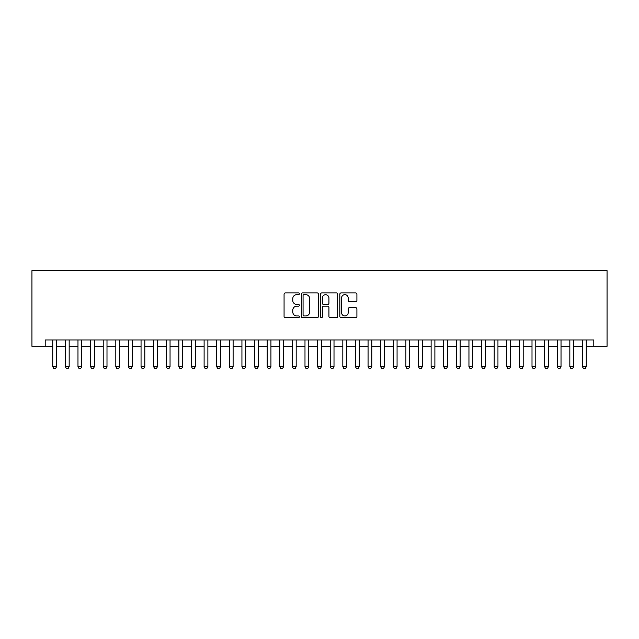 <?xml version="1.0" encoding="UTF-8"?>
<svg xmlns="http://www.w3.org/2000/svg" width="639" height="639" viewBox="0 0 639 639"><rect width="100%" height="100%" fill="white"/><g stroke="black" fill="none" stroke-linecap="round" stroke-linejoin="round"><path stroke-width="0.96" d="M299.324 293.796A0.863 0.863 0 0 0 298.453 292.934L285.306 292.934A1.238 1.238 0 0 0 284.067 294.172L284.067 316.457A1.238 1.238 0 0 0 285.306 317.695L298.453 317.695A0.863 0.863 0 0 0 299.324 316.824A0.863 0.863 0 0 0 298.453 315.962L296.752 315.962A3.962 3.962 0 0 1 292.79 312L292.79 310.139A3.962 3.962 0 0 1 296.752 306.177L298.453 306.177A0.863 0.863 0 0 0 299.324 305.314A0.863 0.863 0 0 0 298.453 304.444L296.752 304.444A3.962 3.962 0 0 1 292.79 300.482L292.79 298.629A3.962 3.962 0 0 1 296.752 294.667L298.453 294.667A0.863 0.863 0 0 0 299.324 293.796M355.675 301.656A1.238 1.238 0 0 0 356.913 300.418L356.913 294.172A1.238 1.238 0 0 0 355.675 292.934L341.074 292.934A1.238 1.238 0 0 0 339.836 294.172L339.836 316.457A1.238 1.238 0 0 0 341.074 317.695L355.675 317.695A1.238 1.238 0 0 0 356.913 316.457L356.913 308.901A1.238 1.238 0 0 0 355.675 307.663L349.429 307.663A1.238 1.238 0 0 0 348.191 308.901L348.191 312.647A3.315 3.315 0 0 1 344.876 315.962A3.315 3.315 0 0 1 341.569 312.647L341.569 297.974A3.315 3.315 0 0 1 344.876 294.667A3.315 3.315 0 0 1 348.191 297.974L348.191 300.418A1.238 1.238 0 0 0 349.429 301.656L355.675 301.656M45.193 346.298L45.193 339.996L593.807 339.996L593.807 346.298L607.05 346.298L607.05 270.632L31.95 270.632L31.95 346.298L52.757 346.298M318.414 294.172A1.238 1.238 0 0 0 317.176 292.934L302.574 292.934A1.238 1.238 0 0 0 301.336 294.172L301.336 316.457A1.238 1.238 0 0 0 302.574 317.695L317.176 317.695A1.238 1.238 0 0 0 318.414 316.457L318.414 294.172M321.824 292.934L336.426 292.934A1.238 1.238 0 0 1 337.664 294.172L337.664 316.457A1.238 1.238 0 0 1 336.426 317.695L330.179 317.695A1.238 1.238 0 0 1 328.941 316.457L328.941 307.415A1.238 1.238 0 0 0 327.703 306.177L323.558 306.177A1.238 1.238 0 0 0 322.32 307.415L322.32 316.824A0.863 0.863 0 0 1 321.449 317.695A0.863 0.863 0 0 1 320.586 316.824L320.586 294.172A1.238 1.238 0 0 1 321.824 292.934M56.544 346.298L65.37 346.298M69.156 346.298L77.982 346.298M81.768 346.298L90.594 346.298M94.38 346.298L103.206 346.298M106.993 346.298L115.819 346.298M119.605 346.298L128.431 346.298M132.217 346.298L141.043 346.298M144.829 346.298L153.656 346.298M157.442 346.298L166.268 346.298M170.046 346.298L178.88 346.298M182.658 346.298L191.492 346.298M195.27 346.298L204.105 346.298M207.883 346.298L216.717 346.298M220.495 346.298L229.329 346.298M233.107 346.298L241.933 346.298M245.719 346.298L254.546 346.298M258.332 346.298L267.158 346.298M270.944 346.298L279.77 346.298M283.556 346.298L292.382 346.298M296.169 346.298L304.995 346.298M308.781 346.298L317.607 346.298M321.393 346.298L330.219 346.298M334.005 346.298L342.831 346.298M346.618 346.298L355.444 346.298M359.23 346.298L368.056 346.298M371.842 346.298L380.668 346.298M384.454 346.298L393.281 346.298M397.067 346.298L405.893 346.298M409.671 346.298L418.505 346.298M422.283 346.298L431.117 346.298M434.895 346.298L443.73 346.298M447.508 346.298L456.342 346.298M460.12 346.298L468.954 346.298M472.732 346.298L481.558 346.298M485.344 346.298L494.171 346.298M497.957 346.298L506.783 346.298M510.569 346.298L519.395 346.298M523.181 346.298L532.007 346.298M535.794 346.298L544.62 346.298M548.406 346.298L557.232 346.298M561.018 346.298L569.844 346.298M573.63 346.298L582.456 346.298M586.243 346.298L593.807 346.298M303.932 294.667A0.863 0.863 0 0 0 303.07 295.53L303.07 315.091A0.863 0.863 0 0 0 303.932 315.962L305.73 315.962A3.962 3.962 0 0 0 309.691 312L309.691 298.629A3.962 3.962 0 0 0 305.73 294.667L303.932 294.667M328.941 298.038A3.315 3.315 0 0 0 325.626 294.731A3.315 3.315 0 0 0 322.32 298.038L322.32 303.206A1.238 1.238 0 0 0 323.558 304.444L327.703 304.444A1.238 1.238 0 0 0 328.941 303.206L328.941 298.038M56.544 339.996L56.544 366.73L55.601 368.368L53.708 368.368L52.757 366.73L52.757 339.996M52.757 366.73L56.544 366.73M69.156 339.996L69.156 366.73L68.205 368.368L66.32 368.368L65.37 366.73L65.37 339.996M65.37 366.73L69.156 366.73M81.768 339.996L81.768 366.73L80.818 368.368L78.932 368.368L77.982 366.73L77.982 339.996M77.982 366.73L81.768 366.73M94.38 339.996L94.38 366.73L93.43 368.368L91.545 368.368L90.594 366.73L90.594 339.996M90.594 366.73L94.38 366.73M106.993 339.996L106.993 366.73L106.042 368.368L104.149 368.368L103.206 366.73L103.206 339.996M103.206 366.73L106.993 366.73M119.605 339.996L119.605 366.73L118.654 368.368L116.761 368.368L115.819 366.73L115.819 339.996M115.819 366.73L119.605 366.73M132.217 339.996L132.217 366.73L131.267 368.368L129.374 368.368L128.431 366.73L128.431 339.996M128.431 366.73L132.217 366.73M144.829 339.996L144.829 366.73L143.879 368.368L141.986 368.368L141.043 366.73L141.043 339.996M141.043 366.73L144.829 366.73M157.442 339.996L157.442 366.73L156.491 368.368L154.598 368.368L153.656 366.73L153.656 339.996M153.656 366.73L157.442 366.73M170.046 339.996L170.046 366.73L169.103 368.368L167.21 368.368L166.268 366.73L166.268 339.996M166.268 366.73L170.046 366.73M182.658 339.996L182.658 366.73L181.716 368.368L179.823 368.368L178.88 366.73L178.88 339.996M178.88 366.73L182.658 366.73M195.27 339.996L195.27 366.73L194.328 368.368L192.435 368.368L191.492 366.73L191.492 339.996M191.492 366.73L195.27 366.73M207.883 339.996L207.883 366.73L206.94 368.368L205.047 368.368L204.105 366.73L204.105 339.996M204.105 366.73L207.883 366.73M220.495 339.996L220.495 366.73L219.552 368.368L217.659 368.368L216.717 366.73L216.717 339.996M216.717 366.73L220.495 366.73M233.107 339.996L233.107 366.73L232.165 368.368L230.272 368.368L229.329 366.73L229.329 339.996M229.329 366.73L233.107 366.73M245.719 339.996L245.719 366.73L244.777 368.368L242.884 368.368L241.933 366.73L241.933 339.996M241.933 366.73L245.719 366.73M258.332 339.996L258.332 366.73L257.389 368.368L255.496 368.368L254.546 366.73L254.546 339.996M254.546 366.73L258.332 366.73M270.944 339.996L270.944 366.73L270.001 368.368L268.108 368.368L267.158 366.73L267.158 339.996M267.158 366.73L270.944 366.73M283.556 339.996L283.556 366.73L282.614 368.368L280.721 368.368L279.77 366.73L279.77 339.996M279.77 366.73L283.556 366.73M296.169 339.996L296.169 366.73L295.226 368.368L293.333 368.368L292.382 366.73L292.382 339.996M292.382 366.73L296.169 366.73M308.781 339.996L308.781 366.73L307.83 368.368L305.945 368.368L304.995 366.73L304.995 339.996M304.995 366.73L308.781 366.73M321.393 339.996L321.393 366.73L320.443 368.368L318.557 368.368L317.607 366.73L317.607 339.996M317.607 366.73L321.393 366.73M334.005 339.996L334.005 366.73L333.055 368.368L331.17 368.368L330.219 366.73L330.219 339.996M330.219 366.73L334.005 366.73M346.618 339.996L346.618 366.73L345.667 368.368L343.774 368.368L342.831 366.73L342.831 339.996M342.831 366.73L346.618 366.73M359.23 339.996L359.23 366.73L358.279 368.368L356.386 368.368L355.444 366.73L355.444 339.996M355.444 366.73L359.23 366.73M371.842 339.996L371.842 366.73L370.892 368.368L368.999 368.368L368.056 366.73L368.056 339.996M368.056 366.73L371.842 366.73M384.454 339.996L384.454 366.73L383.504 368.368L381.611 368.368L380.668 366.73L380.668 339.996M380.668 366.73L384.454 366.73M397.067 339.996L397.067 366.73L396.116 368.368L394.223 368.368L393.281 366.73L393.281 339.996M393.281 366.73L397.067 366.73M409.671 339.996L409.671 366.73L408.728 368.368L406.835 368.368L405.893 366.73L405.893 339.996M405.893 366.73L409.671 366.73M422.283 339.996L422.283 366.73L421.341 368.368L419.448 368.368L418.505 366.73L418.505 339.996M418.505 366.73L422.283 366.73M434.895 339.996L434.895 366.73L433.953 368.368L432.06 368.368L431.117 366.73L431.117 339.996M431.117 366.73L434.895 366.73M447.508 339.996L447.508 366.73L446.565 368.368L444.672 368.368L443.73 366.73L443.73 339.996M443.73 366.73L447.508 366.73M460.12 339.996L460.12 366.73L459.177 368.368L457.284 368.368L456.342 366.73L456.342 339.996M456.342 366.73L460.12 366.73M472.732 339.996L472.732 366.73L471.79 368.368L469.897 368.368L468.954 366.73L468.954 339.996M468.954 366.73L472.732 366.73M485.344 339.996L485.344 366.73L484.402 368.368L482.509 368.368L481.558 366.73L481.558 339.996M481.558 366.73L485.344 366.73M497.957 339.996L497.957 366.73L497.014 368.368L495.121 368.368L494.171 366.73L494.171 339.996M494.171 366.73L497.957 366.73M510.569 339.996L510.569 366.73L509.626 368.368L507.733 368.368L506.783 366.73L506.783 339.996M506.783 366.73L510.569 366.73M523.181 339.996L523.181 366.73L522.239 368.368L520.346 368.368L519.395 366.73L519.395 339.996M519.395 366.73L523.181 366.73M535.794 339.996L535.794 366.73L534.851 368.368L532.958 368.368L532.007 366.73L532.007 339.996M532.007 366.73L535.794 366.73M548.406 339.996L548.406 366.73L547.455 368.368L545.57 368.368L544.62 366.73L544.62 339.996M544.62 366.73L548.406 366.73M561.018 339.996L561.018 366.73L560.068 368.368L558.182 368.368L557.232 366.73L557.232 339.996M557.232 366.73L561.018 366.73M573.63 339.996L573.63 366.73L572.68 368.368L570.795 368.368L569.844 366.73L569.844 339.996M569.844 366.73L573.63 366.73M586.243 339.996L586.243 366.73L585.292 368.368L583.399 368.368L582.456 366.73L582.456 339.996M582.456 366.73L586.243 366.73"/></g></svg>
